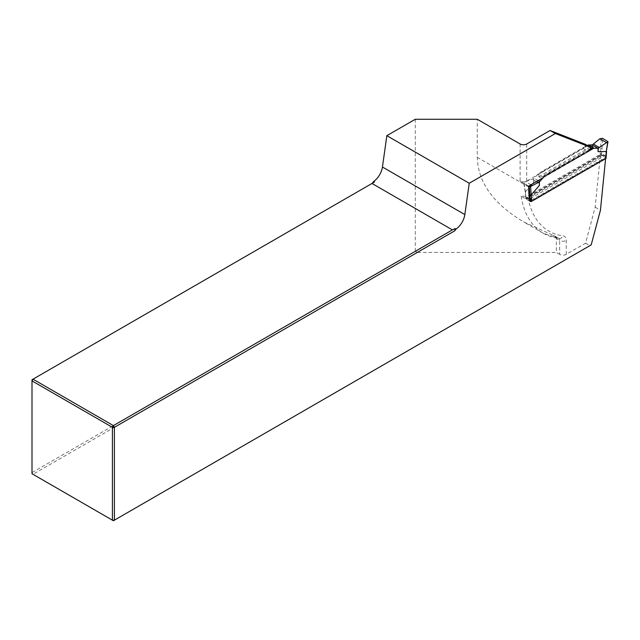 <?xml version="1.0" encoding="UTF-8"?>
<svg xmlns="http://www.w3.org/2000/svg" width="640" height="640" viewBox="0 0 640 640"><rect width="100%" height="100%" fill="white"/><g stroke="black" fill="none" stroke-linecap="round" stroke-linejoin="round"><path stroke-width="0.48" stroke-dasharray="3.2 2.4" d="M559.656 254.352L556.36 252.448L556.36 238.576L559.656 240.48L559.656 254.352A4.664 2.688 0 0 0 566.248 254.352L585.568 243.2L595.168 207.216L600.472 154.232L527.784 196.192L521.152 196.224L529.72 201.168M520.104 143.992L520.104 181.12A4.664 2.688 0 0 0 526.696 181.12L583.224 148.488A2.8 1.616 120 0 0 585 144.16M543.248 177.656L588.504 151.528A2.8 1.616 120 0 0 589.744 150.304M605.608 158.632L605.744 157.272L531.64 200.056M585.568 243.2L589.856 245.672L113.408 520.744L32.992 474.32L417.28 252.448L556.36 252.448M589.856 245.672L591.2 244.896M415.296 119.256L415.296 251.312L32 472.608L32 379.744L372.36 183.24M32.992 474.32L32 472.608L32 473.744L32.992 474.32M415.296 251.312L417.28 252.448M556.36 238.576L554.432 235.888L523.6 221.896C493.408 203.888 477.968 182.36 477.264 157.312L477.264 119.256M520.104 181.12L528.672 186.072M595.168 207.216L600.44 210.256M600.472 154.232L605.744 157.272M606.072 156.24L601.512 153.368L600.192 153.328L600.192 155.296A0.936 0.536 180 0 1 601.408 155.24L525.952 198.808L527.52 198.672A1.864 1.08 60 0 1 528.84 199.432L530.424 201.392L605.888 157.824L604.312 155.856L528.84 199.432M600.192 155.296L526.04 198.104A0.936 0.536 0 0 0 525.952 198.808M601.408 155.24L602.992 155.096A1.864 1.08 60 0 1 604.312 155.856M589.48 150.44L588.92 150.112L590.256 149.272M588.12 145.968L584.44 147.528L583.88 147.208L587.248 145.464M588.92 150.112L542.792 176.56L540.12 177.52L538.8 176.76L539.088 174.416L542.92 171.504L542.352 171.184L583.88 147.208M547.952 174.416L547.392 174.088M584.44 147.528L542.92 171.504M601.512 155.232L602.016 148.36L592.448 148.384L592.448 144.664M592.448 144.808L592.448 148.384M542.352 171.184L538.136 173.872L534.208 178.256A3.728 2.152 -60 0 1 533.784 178.68L525.552 181.648L524.112 182.712L526.04 198.104M525.544 191.672L533.784 182.256L533.784 178.68M539.384 181.912L539.384 185.488M607.72 141.296L606.568 151.232M529.4 198.88L526.04 196.944L526.04 196.136M539.088 174.416L538.136 173.872M543.744 177.104L542.792 176.56M533.456 178.728L533.784 182.256M530.944 184.76L525.552 181.648M528.672 186.232L524.112 183.6L524.112 182.712M526.04 198.808L525.536 191.68M566.248 254.352L566.248 240.48A9.32 5.384 120 0 0 563.08 235.808A107.2 61.896 -60 0 1 527.784 196.192M526.696 181.12L526.696 143.992M553.192 235.328L558.072 238.144A4.664 2.688 -60 0 1 558.688 238.344A4.664 2.688 -60 0 1 559.656 240.48A4.664 2.688 0 0 0 566.248 240.48M477.264 157.312L528.672 186.992M521.152 196.224A111.864 64.584 120 0 0 543.272 233.256A111.864 64.584 120 0 0 558.072 238.144A4.664 3.696 -82.8 0 0 559.208 238.528A4.664 3.696 -82.8 0 0 563.08 235.808M583.224 148.488L588.504 151.528M606.296 150.832L605.8 157.704M601.224 138.192L600.192 153.328M602.016 148.36L602.552 138.312M590.456 148.456L540.12 177.52M590.128 147.12L538.8 176.76M602.992 155.096L527.52 198.672M530.32 200.816L530.32 201.28M538.208 180.568L534.208 178.256M536.424 181.592L532.448 179.296M525.536 192.512L524.112 183.6M554.432 235.888L559.208 238.528L543.272 233.256L523.6 221.896M525.768 198.488L525.768 196.544M525.768 196.6L525.264 192.152M523.84 183.248L525.272 192.184"/><path stroke-width="0.96" d="M555.352 133.536L469.24 183.248L386.848 135.68L415.296 119.256L477.264 119.256L520.104 143.992A4.664 2.688 180 0 0 526.696 143.992L550.08 130.488L585 144.16L590.272 147.208L555.352 133.536L550.08 130.488M543.248 177.656L528.672 186.072L528.672 186.992A111.864 64.584 -60 0 0 529.72 201.168L531.64 200.056M589.744 150.304A2.8 1.616 120 0 0 590.272 147.208M469.24 183.248L464.84 214.584A13.984 8.072 -60 0 1 456.016 229.072L454.752 230.816L114.392 427.32L114.392 520.176L591.2 244.896L600.44 210.256L605.608 158.632M113.408 520.744L114.392 520.176L112.416 520.176L112.416 427.32L32 380.888L32 473.744L113.408 520.744M386.848 135.68L382.448 167.016A13.984 8.072 -60 0 1 373.616 181.496L372.36 183.24L374.496 182.008L373.616 181.496M374.496 182.008L32.992 379.176L113.408 425.608L452.4 229.888L455.136 228.56L454.752 230.816M371.984 183.464L452.4 229.888M456.016 229.072L455.136 228.56M32 379.744L32.992 379.176L32 380.888L32 379.744M113.408 425.608L114.392 427.32L112.416 427.32L113.408 425.608M605.888 157.824A0.936 0.536 180 0 1 605.8 158.528L531.64 201.344L531.64 199.376L529.4 198.88M530.424 201.392A0.936 0.536 0 0 0 531.64 201.344M539.384 182.152L539.384 185.488L531.152 194.904L530.608 186.464L539.384 181.912A3.728 2.152 -60 0 0 539.808 181.488L543.744 177.104L547.952 174.416L593.696 148.264L592.752 147.72L593.032 146.968L588.096 145.032L592.024 144.872A3.728 2.152 120 0 0 592.448 144.808L599.832 138.76L602.552 138.312L608 141.68L598.384 148.088L598.048 151.624L606.288 151.52L607.72 141.944M593.696 148.264L597.624 148.112A3.728 2.152 120 0 0 598.048 148.048L598.048 151.624M590.256 149.272L592.752 147.72M589.04 145.576L588.12 145.968M587.248 145.464L588.096 145.032M606.28 142.488L599.832 138.76M530.608 186.464L529.28 186.584L529.824 194.984L531.152 194.904M608 141.68L606.288 151.52M605.8 158.528L606.072 156.208M532 185.368L530.944 184.76M529.28 186.584L528.672 186.232M464.84 214.584L382.448 167.016M597.624 148.112L592.024 144.872M599.392 147.552L593.408 144.096M531.64 199.376L531.136 194.912M605.8 156.56L606.304 151.52M593.032 146.968L590.456 148.456M591.712 146.208L590.128 147.12M529.824 194.984L530.32 200.816M539.808 181.488L538.208 180.568M538.424 182.744L536.424 181.592M606.568 151.232L606.072 158.144"/></g></svg>
